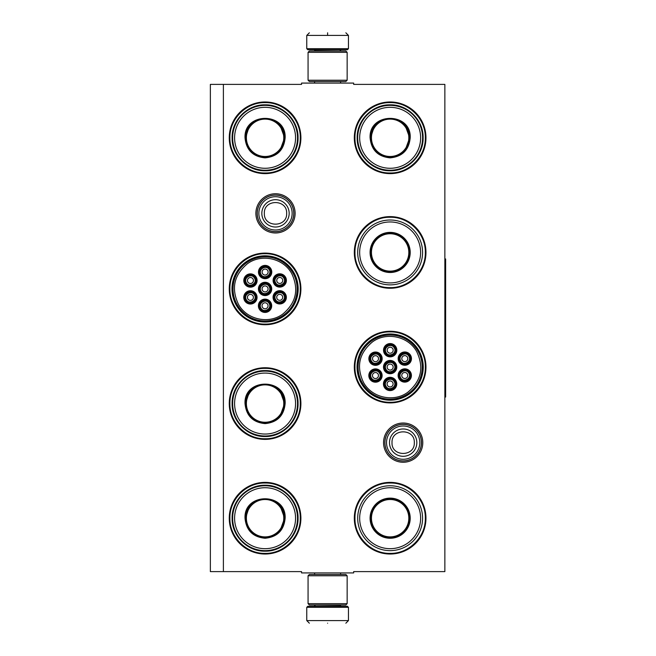 <?xml version="1.0" encoding="UTF-8"?>
<svg xmlns="http://www.w3.org/2000/svg" width="656" height="656" viewBox="0 0 656 656"><rect width="100%" height="100%" fill="white"/><g stroke="black" fill="none" stroke-linecap="round" stroke-linejoin="round"><path stroke-width="0.98" d="M403.169 462.259A19.623 19.623 0 0 1 383.547 442.644A19.623 19.623 0 0 1 403.169 423.022A19.623 19.623 0 0 1 422.784 442.644A19.623 19.623 0 0 1 403.169 462.259M403.169 460.955A18.319 18.319 0 0 1 384.851 442.644A18.319 18.319 0 0 1 403.169 424.325A18.319 18.319 0 0 1 421.488 442.644A18.319 18.319 0 0 1 403.169 460.955M275.504 232.978A19.623 19.623 0 0 1 255.881 213.356A19.623 19.623 0 0 1 275.504 193.741A19.623 19.623 0 0 1 295.118 213.356A19.623 19.623 0 0 1 275.504 232.978M275.504 231.675A18.319 18.319 0 0 1 257.185 213.356A18.319 18.319 0 0 1 275.504 195.045A18.319 18.319 0 0 1 293.814 213.356A18.319 18.319 0 0 1 275.504 231.675M223.393 84.386L301.555 84.386L301.555 83.082L353.666 83.082L353.666 84.386L444.858 84.386L444.858 571.614L353.666 571.614L353.666 572.918L301.555 572.918L301.555 571.614L210.363 571.614L210.363 84.386L223.393 84.386L223.393 571.614M265.081 482.373A35.826 35.826 0 0 0 229.256 518.199A35.826 35.826 0 0 0 265.081 554.025A35.826 35.826 0 0 0 300.899 518.199A35.826 35.826 0 0 0 265.081 482.373M265.081 367.737A35.826 35.826 0 0 0 229.256 403.555A35.826 35.826 0 0 0 265.081 439.381A35.826 35.826 0 0 0 300.899 403.555A35.826 35.826 0 0 0 265.081 367.737M265.081 253.093A35.826 35.826 0 0 0 229.256 288.919A35.826 35.826 0 0 0 265.081 324.745A35.826 35.826 0 0 0 300.899 288.919A35.826 35.826 0 0 0 265.081 253.093M390.14 482.373A35.826 35.826 0 0 0 354.314 518.199A35.826 35.826 0 0 0 390.14 554.025A35.826 35.826 0 0 0 425.965 518.199A35.826 35.826 0 0 0 390.14 482.373M390.14 331.255A35.826 35.826 0 0 0 354.314 367.081A35.826 35.826 0 0 0 390.14 402.907A35.826 35.826 0 0 0 425.965 367.081A35.826 35.826 0 0 0 390.14 331.255M390.14 216.619A35.826 35.826 0 0 0 354.314 252.445A35.826 35.826 0 0 0 390.14 288.263A35.826 35.826 0 0 0 425.965 252.445A35.826 35.826 0 0 0 390.14 216.619M265.081 101.975A35.826 35.826 0 0 0 229.256 137.801A35.826 35.826 0 0 0 265.081 173.627A35.826 35.826 0 0 0 300.899 137.801A35.826 35.826 0 0 0 265.081 101.975M390.14 101.975A35.826 35.826 0 0 0 354.314 137.801A35.826 35.826 0 0 0 390.14 173.627A35.826 35.826 0 0 0 425.965 137.801A35.826 35.826 0 0 0 390.14 101.975M265.081 322.014A33.103 33.103 0 0 1 231.978 288.919A33.103 33.103 0 0 1 265.081 255.815A33.103 33.103 0 0 1 298.177 288.919A33.103 33.103 0 0 1 265.081 322.014M390.14 400.185A33.103 33.103 0 0 1 357.044 367.081A33.103 33.103 0 0 1 390.14 333.986A33.103 33.103 0 0 1 423.243 367.081A33.103 33.103 0 0 1 390.14 400.185M390.14 102.623C408.934 102.147 425.793 119.007 425.318 137.801C425.793 156.595 408.934 173.455 390.14 172.971C371.345 173.455 354.486 156.595 354.97 137.801C354.486 119.007 371.345 102.147 390.14 102.623M265.081 172.971C246.279 173.455 229.42 156.595 229.903 137.801C229.42 119.007 246.279 102.147 265.081 102.623C283.876 102.147 300.735 119.007 300.251 137.801C300.735 156.595 283.876 173.455 265.081 172.971M390.14 483.029C408.934 482.545 425.793 499.405 425.318 518.199C425.793 536.993 408.934 553.853 390.14 553.377C371.345 553.853 354.486 536.993 354.97 518.199C354.486 499.405 371.345 482.545 390.14 483.029M390.14 402.259C371.345 402.735 354.486 385.876 354.97 367.081C354.486 348.287 371.345 331.428 390.14 331.911C408.934 331.428 425.793 348.287 425.318 367.081C425.793 385.876 408.934 402.735 390.14 402.259M390.14 287.615C371.345 288.099 354.486 271.24 354.97 252.445C354.486 233.643 371.345 216.783 390.14 217.267C408.934 216.783 425.793 233.643 425.318 252.445C425.793 271.24 408.934 288.099 390.14 287.615M265.081 368.385C283.876 367.901 300.735 384.76 300.251 403.555C300.735 422.357 283.876 439.217 265.081 438.733C246.279 439.217 229.42 422.357 229.903 403.555C229.42 384.76 246.279 367.901 265.081 368.385M265.081 483.029C283.876 482.545 300.735 499.405 300.251 518.199C300.735 536.993 283.876 553.853 265.081 553.377C246.279 553.853 229.42 536.993 229.903 518.199C229.42 499.405 246.279 482.545 265.081 483.029M265.081 324.089C246.279 324.572 229.42 307.713 229.903 288.919C229.42 270.124 246.279 253.265 265.081 253.741C283.876 253.265 300.735 270.124 300.251 288.919C300.735 307.713 283.876 324.572 265.081 324.089M421.406 442.644A18.237 18.237 0 0 1 403.169 460.881A18.237 18.237 0 0 1 384.933 442.644A18.237 18.237 0 0 1 403.169 424.399A18.237 18.237 0 0 1 421.406 442.644M419.807 442.644A16.638 16.638 0 0 1 403.169 459.282A16.638 16.638 0 0 1 386.532 442.644A16.638 16.638 0 0 1 403.169 425.998A16.638 16.638 0 0 1 419.807 442.644M293.74 213.356A18.237 18.237 0 0 1 275.504 231.601A18.237 18.237 0 0 1 257.259 213.356A18.237 18.237 0 0 1 275.504 195.119A18.237 18.237 0 0 1 293.74 213.356M292.141 213.356A16.638 16.638 0 0 1 275.504 230.002A16.638 16.638 0 0 1 258.858 213.356A16.638 16.638 0 0 1 275.504 196.718A16.638 16.638 0 0 1 292.141 213.356M348.451 48.692L347.409 49.733L307.812 49.733L306.762 48.692L348.451 48.692L348.451 35.408L345.851 32.8M327.606 32.8C351.14 32.8 351.14 32.8 327.606 32.8C304.081 32.8 304.081 32.8 327.606 32.8M327.606 32.89L327.606 35.203M306.762 607.308L348.451 607.308L347.409 606.267L307.812 606.267L306.762 607.308L306.762 620.592L309.37 623.2M327.606 623.2C351.14 623.2 351.14 623.2 327.606 623.2C304.081 623.2 304.081 623.2 327.606 623.2M308.066 80.221L347.147 80.221L345.851 81.524L309.37 81.524L308.066 80.221L308.066 52.341L309.37 51.037L345.851 51.037L347.147 52.341L308.066 52.341M347.147 575.779L308.066 575.779L309.37 574.476L345.851 574.476L347.147 575.779L347.147 603.659L308.066 603.659L309.37 604.963L345.851 604.963L347.147 603.659M285.139 137.801C283.95 149.986 277.267 156.677 265.081 157.866C252.888 156.677 246.205 149.986 245.016 137.801C243.77 111.922 286.385 111.922 285.139 137.801M280.038 150.372L284.622 137.801C283.458 149.666 276.947 156.185 265.081 157.342C253.208 156.185 246.697 149.666 245.541 137.801C244.327 112.594 285.827 112.594 284.622 137.801L280.038 125.23M297.512 137.801A32.439 32.439 0 0 0 265.081 105.362A32.439 32.439 0 0 0 232.642 137.801A32.439 32.439 0 0 0 265.081 170.24A32.439 32.439 0 0 0 297.512 137.801M295.561 137.801A30.479 30.479 0 0 0 265.081 107.322A30.479 30.479 0 0 0 234.594 137.801A30.479 30.479 0 0 0 265.081 168.28A30.479 30.479 0 0 0 295.561 137.801M249.272 126.313L245.541 137.801M232.109 137.801C231.658 120.179 247.46 104.378 265.081 104.829C282.695 104.378 298.496 120.179 298.045 137.801C298.496 155.423 282.695 171.224 265.081 170.773C247.46 171.224 231.658 155.423 232.109 137.801M283.769 137.801A18.688 18.688 0 0 1 265.081 156.489A18.688 18.688 0 0 1 246.385 137.801A18.688 18.688 0 0 1 265.081 119.113A18.688 18.688 0 0 1 283.769 137.801M284.294 137.801A19.213 19.213 0 0 1 265.081 157.014A19.213 19.213 0 0 1 245.861 137.801A19.213 19.213 0 0 1 265.081 118.588A19.213 19.213 0 0 1 284.294 137.801M245.934 283.121A5.207 5.207 0 0 0 253.052 285.032A5.207 5.207 0 0 0 254.963 277.914A5.207 5.207 0 0 0 247.845 276.004A5.207 5.207 0 0 0 245.934 283.121M246.385 282.859C249.165 288.246 257.783 283.269 254.512 278.169C251.732 272.789 243.114 277.767 246.385 282.859M247.853 282.014A2.993 2.993 0 0 1 248.952 277.923A2.993 2.993 0 0 1 253.044 279.021A2.993 2.993 0 0 1 251.945 283.113A2.993 2.993 0 0 1 247.853 282.014M260.563 291.526A5.207 5.207 0 0 0 267.681 293.429A5.207 5.207 0 0 0 269.591 286.311A5.207 5.207 0 0 0 262.474 284.409A5.207 5.207 0 0 0 260.563 291.526M261.014 291.264C263.794 296.643 272.412 291.666 269.14 286.574C266.361 281.186 257.742 286.164 261.014 291.264M262.482 290.419A2.993 2.993 0 0 1 263.581 286.319A2.993 2.993 0 0 1 267.673 287.418A2.993 2.993 0 0 1 266.574 291.51A2.993 2.993 0 0 1 262.482 290.419M260.53 308.394A5.207 5.207 0 0 0 267.648 310.304A5.207 5.207 0 0 0 269.55 303.179A5.207 5.207 0 0 0 262.433 301.276A5.207 5.207 0 0 0 260.53 308.394M260.981 308.131C263.753 313.519 272.379 308.541 269.099 303.441C266.328 298.062 257.701 303.039 260.981 308.131M262.441 307.287A2.993 2.993 0 0 1 263.54 303.195A2.993 2.993 0 0 1 267.632 304.286A2.993 2.993 0 0 1 266.541 308.386A2.993 2.993 0 0 1 262.441 307.287M275.233 283.056A5.207 5.207 0 0 0 282.351 284.966A5.207 5.207 0 0 0 284.261 277.841A5.207 5.207 0 0 0 277.135 275.938A5.207 5.207 0 0 0 275.233 283.056M275.684 282.793C278.456 288.181 287.082 283.203 283.802 278.103C281.03 272.724 272.404 277.701 275.684 282.793M277.152 281.949A2.993 2.993 0 0 1 278.242 277.857A2.993 2.993 0 0 1 282.342 278.956A2.993 2.993 0 0 1 281.244 283.048A2.993 2.993 0 0 1 277.152 281.949M260.604 274.651A5.207 5.207 0 0 0 267.722 276.561A5.207 5.207 0 0 0 269.632 269.444A5.207 5.207 0 0 0 262.507 267.533A5.207 5.207 0 0 0 260.604 274.651M261.055 274.397C263.827 279.776 272.453 274.798 269.181 269.706C266.402 264.319 257.775 269.296 261.055 274.397M262.523 273.544A2.993 2.993 0 0 1 263.614 269.452A2.993 2.993 0 0 1 267.714 270.551A2.993 2.993 0 0 1 266.615 274.643A2.993 2.993 0 0 1 262.523 273.544M275.192 299.923A5.207 5.207 0 0 0 282.31 301.834A5.207 5.207 0 0 0 284.22 294.716A5.207 5.207 0 0 0 277.103 292.806A5.207 5.207 0 0 0 275.192 299.923M275.643 299.661C278.423 305.048 287.041 300.071 283.769 294.979C280.989 289.591 272.371 294.569 275.643 299.661M277.111 298.816A2.993 2.993 0 0 1 278.21 294.724A2.993 2.993 0 0 1 282.301 295.823A2.993 2.993 0 0 1 281.203 299.915A2.993 2.993 0 0 1 277.111 298.816M245.902 299.989A5.207 5.207 0 0 0 253.019 301.899A5.207 5.207 0 0 0 254.922 294.782A5.207 5.207 0 0 0 247.804 292.871A5.207 5.207 0 0 0 245.902 299.989M246.353 299.735C249.124 305.114 257.751 300.136 254.471 295.044C251.699 289.657 243.073 294.634 246.353 299.735M247.82 298.882A2.993 2.993 0 0 1 248.911 294.79A2.993 2.993 0 0 1 253.003 295.889A2.993 2.993 0 0 1 251.912 299.981A2.993 2.993 0 0 1 247.82 298.882M268.009 293.995A5.863 5.863 0 0 1 259.997 291.846A5.863 5.863 0 0 1 262.146 283.843A5.863 5.863 0 0 1 270.157 285.983A5.863 5.863 0 0 1 268.009 293.995M261.752 283.162A6.642 6.642 0 0 1 270.83 285.598A6.642 6.642 0 0 1 268.402 294.675A6.642 6.642 0 0 1 259.325 292.24A6.642 6.642 0 0 1 261.752 283.162M282.679 285.524A5.863 5.863 0 0 1 274.667 283.384A5.863 5.863 0 0 1 276.816 275.372A5.863 5.863 0 0 1 284.819 277.521A5.863 5.863 0 0 1 282.679 285.524M276.422 274.7A6.642 6.642 0 0 1 285.499 277.127A6.642 6.642 0 0 1 283.064 286.205A6.642 6.642 0 0 1 273.987 283.769A6.642 6.642 0 0 1 276.422 274.7M282.638 302.4A5.863 5.863 0 0 1 274.626 300.251A5.863 5.863 0 0 1 276.775 292.24A5.863 5.863 0 0 1 284.786 294.388A5.863 5.863 0 0 1 282.638 302.4M276.381 291.567A6.642 6.642 0 0 1 285.458 293.995A6.642 6.642 0 0 1 283.031 303.072A6.642 6.642 0 0 1 273.954 300.645A6.642 6.642 0 0 1 276.381 291.567M262.187 266.967A5.863 5.863 0 0 0 260.038 274.979A5.863 5.863 0 0 0 268.05 277.127A5.863 5.863 0 0 0 270.19 269.116A5.863 5.863 0 0 0 262.187 266.967M268.435 277.8A6.642 6.642 0 0 0 270.871 268.722A6.642 6.642 0 0 0 261.793 266.295A6.642 6.642 0 0 0 259.366 275.372A6.642 6.642 0 0 0 268.435 277.8M253.339 302.465A5.863 5.863 0 0 0 255.487 294.454A5.863 5.863 0 0 0 247.476 292.305A5.863 5.863 0 0 0 245.336 300.317A5.863 5.863 0 0 0 253.339 302.465M247.091 291.633A6.642 6.642 0 0 0 244.655 300.71A6.642 6.642 0 0 0 253.733 303.138A6.642 6.642 0 0 0 256.168 294.06A6.642 6.642 0 0 0 247.091 291.633M267.968 310.862A5.863 5.863 0 0 0 270.116 302.859A5.863 5.863 0 0 0 262.105 300.71A5.863 5.863 0 0 0 259.965 308.722A5.863 5.863 0 0 0 267.968 310.862M261.719 300.03A6.642 6.642 0 0 0 259.284 309.107A6.642 6.642 0 0 0 268.361 311.543A6.642 6.642 0 0 0 270.797 302.465A6.642 6.642 0 0 0 261.719 300.03M247.517 275.438A5.863 5.863 0 0 1 255.528 277.586A5.863 5.863 0 0 1 253.38 285.59A5.863 5.863 0 0 1 245.369 283.449A5.863 5.863 0 0 1 247.517 275.438M253.774 286.27A6.642 6.642 0 0 1 244.696 283.835A6.642 6.642 0 0 1 247.123 274.766A6.642 6.642 0 0 1 256.201 277.193A6.642 6.642 0 0 1 253.774 286.27M291.707 273.544C283.408 258.152 261.285 253.306 247.312 263.827C233.979 275.036 231.027 288.525 238.456 304.294C246.746 319.685 268.87 324.531 282.843 314.011C296.176 302.801 299.128 289.312 291.707 273.544M237.324 304.942A32.046 32.046 0 0 0 281.104 316.668A32.046 32.046 0 0 0 292.83 272.896A32.046 32.046 0 0 0 249.05 261.162A32.046 32.046 0 0 0 237.324 304.942M293.617 272.437A32.956 32.956 0 0 0 248.599 260.375A32.956 32.956 0 0 0 236.537 305.401A32.956 32.956 0 0 0 281.555 317.463A32.956 32.956 0 0 0 293.617 272.437M285.139 403.555C283.95 415.748 277.267 422.431 265.081 423.62C252.888 422.431 246.205 415.748 245.016 403.555C243.77 377.676 286.385 377.676 285.139 403.555M280.038 416.134L284.622 403.555C283.458 415.428 276.947 421.939 265.081 423.104C253.208 421.939 246.697 415.428 245.541 403.555C244.327 378.348 285.827 378.348 284.622 403.555L280.038 390.984M297.512 403.555A32.439 32.439 0 0 0 265.081 371.124A32.439 32.439 0 0 0 232.642 403.555A32.439 32.439 0 0 0 265.081 435.994A32.439 32.439 0 0 0 297.512 403.555M295.561 403.555A30.479 30.479 0 0 0 265.081 373.075A30.479 30.479 0 0 0 234.594 403.555A30.479 30.479 0 0 0 265.081 434.042A30.479 30.479 0 0 0 295.561 403.555M249.272 392.075L245.541 403.555M232.109 403.555C231.658 385.941 247.46 370.14 265.081 370.591C282.695 370.14 298.496 385.941 298.045 403.555C298.496 421.177 282.695 436.978 265.081 436.527C247.46 436.978 231.658 421.177 232.109 403.555M283.769 403.555A18.688 18.688 0 0 1 265.081 422.251A18.688 18.688 0 0 1 246.385 403.555A18.688 18.688 0 0 1 265.081 384.867A18.688 18.688 0 0 1 283.769 403.555M284.294 403.555A19.213 19.213 0 0 1 265.081 422.776A19.213 19.213 0 0 1 245.861 403.555A19.213 19.213 0 0 1 265.081 384.342A19.213 19.213 0 0 1 284.294 403.555M285.139 518.199C283.95 530.384 277.267 537.075 265.081 538.264C252.888 537.075 246.205 530.384 245.016 518.199C243.77 492.32 286.385 492.32 285.139 518.199M280.038 530.77L284.622 518.199C283.458 530.064 276.947 536.583 265.081 537.74C253.208 536.583 246.697 530.064 245.541 518.199C244.327 492.992 285.827 492.992 284.622 518.199L280.038 505.628M297.512 518.199A32.439 32.439 0 0 0 265.081 485.76A32.439 32.439 0 0 0 232.642 518.199A32.439 32.439 0 0 0 265.081 550.638A32.439 32.439 0 0 0 297.512 518.199M295.561 518.199A30.479 30.479 0 0 0 265.081 487.72A30.479 30.479 0 0 0 234.594 518.199A30.479 30.479 0 0 0 265.081 548.678A30.479 30.479 0 0 0 295.561 518.199M249.272 506.711L245.541 518.199M232.109 518.199C231.658 500.577 247.46 484.776 265.081 485.227C282.695 484.776 298.496 500.577 298.045 518.199C298.496 535.821 282.695 551.622 265.081 551.171C247.46 551.622 231.658 535.821 232.109 518.199M283.769 518.199A18.688 18.688 0 0 1 265.081 536.887A18.688 18.688 0 0 1 246.385 518.199A18.688 18.688 0 0 1 265.081 499.511A18.688 18.688 0 0 1 283.769 518.199M284.294 518.199A19.213 19.213 0 0 1 265.081 537.412A19.213 19.213 0 0 1 245.861 518.199A19.213 19.213 0 0 1 265.081 498.986A19.213 19.213 0 0 1 284.294 518.199M410.205 137.801C409.016 149.986 402.325 156.677 390.14 157.866C377.954 156.677 371.271 149.986 370.082 137.801C368.836 111.922 411.443 111.922 410.205 137.801M405.096 150.372L409.68 137.801C408.524 149.666 402.005 156.185 390.14 157.342C378.274 156.185 371.755 149.666 370.599 137.801C369.394 112.594 410.886 112.594 409.68 137.801L405.096 125.23M422.579 137.801A32.439 32.439 0 0 0 390.14 105.362A32.439 32.439 0 0 0 357.7 137.801A32.439 32.439 0 0 0 390.14 170.24A32.439 32.439 0 0 0 422.579 137.801M420.619 137.801A30.479 30.479 0 0 0 390.14 107.322A30.479 30.479 0 0 0 359.66 137.801A30.479 30.479 0 0 0 390.14 168.28A30.479 30.479 0 0 0 420.619 137.801M374.33 126.313L370.599 137.801M357.167 137.801C356.716 120.179 372.526 104.378 390.14 104.829C407.761 104.378 423.563 120.179 423.112 137.801C423.563 155.423 407.761 171.224 390.14 170.773C372.526 171.224 356.716 155.423 357.167 137.801M408.827 137.801A18.688 18.688 0 0 1 390.14 156.489A18.688 18.688 0 0 1 371.452 137.801A18.688 18.688 0 0 1 390.14 119.113A18.688 18.688 0 0 1 408.827 137.801M409.352 137.801A19.213 19.213 0 0 1 390.14 157.014A19.213 19.213 0 0 1 370.927 137.801A19.213 19.213 0 0 1 390.14 118.588A19.213 19.213 0 0 1 409.352 137.801M390.14 221.958A30.479 30.479 0 0 1 420.619 252.445A30.479 30.479 0 0 1 390.14 282.925A30.479 30.479 0 0 1 359.66 252.445A30.479 30.479 0 0 1 390.14 221.958M390.14 220.006A32.439 32.439 0 0 1 422.579 252.445A32.439 32.439 0 0 1 390.14 284.876A32.439 32.439 0 0 1 357.7 252.445A32.439 32.439 0 0 1 390.14 220.006M390.14 232.38A20.065 20.065 0 0 0 370.082 252.445A20.065 20.065 0 0 0 390.14 272.502A20.065 20.065 0 0 0 410.205 252.445A20.065 20.065 0 0 0 390.14 232.38M390.14 232.896A19.541 19.541 0 0 0 370.599 252.445A19.541 19.541 0 0 0 390.14 271.986A19.541 19.541 0 0 0 409.68 252.445A19.541 19.541 0 0 0 390.14 232.896M409.492 252.445C410.689 277.406 369.59 277.406 370.788 252.445C369.59 227.476 410.689 227.476 409.492 252.445M408.827 252.445A18.688 18.688 0 0 1 390.14 271.133A18.688 18.688 0 0 1 371.452 252.445A18.688 18.688 0 0 1 390.14 233.749A18.688 18.688 0 0 1 408.827 252.445M409.352 252.445A19.213 19.213 0 0 1 390.14 271.658A19.213 19.213 0 0 1 370.927 252.445A19.213 19.213 0 0 1 390.14 233.224A19.213 19.213 0 0 1 409.352 252.445A19.213 19.213 0 0 1 390.14 271.658A19.213 19.213 0 0 1 370.927 252.445A19.213 19.213 0 0 1 390.14 233.224A19.213 19.213 0 0 1 409.352 252.445M371.001 361.284A5.207 5.207 0 0 0 378.118 363.194A5.207 5.207 0 0 0 380.021 356.077A5.207 5.207 0 0 0 372.903 354.166A5.207 5.207 0 0 0 371.001 361.284M371.452 361.021C374.223 366.409 382.85 361.431 379.57 356.339C376.798 350.952 368.172 355.929 371.452 361.021M372.92 360.177A2.993 2.993 0 0 1 374.01 356.085A2.993 2.993 0 0 1 378.11 357.184A2.993 2.993 0 0 1 377.011 361.276A2.993 2.993 0 0 1 372.92 360.177M385.63 369.689A5.207 5.207 0 0 0 392.747 371.591A5.207 5.207 0 0 0 394.65 364.474A5.207 5.207 0 0 0 387.532 362.571A5.207 5.207 0 0 0 385.63 369.689M386.081 369.426C388.852 374.814 397.479 369.836 394.199 364.736C391.427 359.357 382.801 364.334 386.081 369.426M387.548 368.582A2.993 2.993 0 0 1 388.639 364.49A2.993 2.993 0 0 1 392.739 365.581A2.993 2.993 0 0 1 391.64 369.681A2.993 2.993 0 0 1 387.548 368.582M385.589 386.556A5.207 5.207 0 0 0 392.706 388.467A5.207 5.207 0 0 0 394.617 381.349A5.207 5.207 0 0 0 387.499 379.439A5.207 5.207 0 0 0 385.589 386.556M386.04 386.294C388.819 391.681 397.438 386.704 394.166 381.603C391.386 376.224 382.768 381.202 386.04 386.294M387.507 385.449A2.993 2.993 0 0 1 388.606 381.357A2.993 2.993 0 0 1 392.698 382.456A2.993 2.993 0 0 1 391.599 386.548A2.993 2.993 0 0 1 387.507 385.449M400.291 361.218A5.207 5.207 0 0 0 407.409 363.129A5.207 5.207 0 0 0 409.319 356.011A5.207 5.207 0 0 0 402.202 354.101A5.207 5.207 0 0 0 400.291 361.218M400.742 360.956C403.522 366.343 412.14 361.366 408.868 356.265C406.097 350.886 397.47 355.864 400.742 360.956M402.21 360.111A2.993 2.993 0 0 1 403.309 356.019A2.993 2.993 0 0 1 407.401 357.118A2.993 2.993 0 0 1 406.302 361.21A2.993 2.993 0 0 1 402.21 360.111M385.662 352.821A5.207 5.207 0 0 0 392.78 354.724A5.207 5.207 0 0 0 394.691 347.606A5.207 5.207 0 0 0 387.573 345.696A5.207 5.207 0 0 0 385.662 352.821M386.113 352.559C388.893 357.938 397.511 352.961 394.24 347.869C391.468 342.481 382.842 347.459 386.113 352.559M387.581 351.714A2.993 2.993 0 0 1 388.68 347.614A2.993 2.993 0 0 1 392.772 348.713A2.993 2.993 0 0 1 391.673 352.805A2.993 2.993 0 0 1 387.581 351.714M400.258 378.086A5.207 5.207 0 0 0 407.376 379.996A5.207 5.207 0 0 0 409.278 372.879A5.207 5.207 0 0 0 402.161 370.968A5.207 5.207 0 0 0 400.258 378.086M400.709 377.831C403.481 383.211 412.107 378.233 408.827 373.141C406.056 367.754 397.429 372.731 400.709 377.831M402.177 376.979A2.993 2.993 0 0 1 403.268 372.887A2.993 2.993 0 0 1 407.368 373.986A2.993 2.993 0 0 1 406.269 378.077A2.993 2.993 0 0 1 402.177 376.979M370.96 378.159A5.207 5.207 0 0 0 378.077 380.062A5.207 5.207 0 0 0 379.988 372.944A5.207 5.207 0 0 0 372.87 371.034A5.207 5.207 0 0 0 370.96 378.159M371.411 377.897C374.191 383.276 382.809 378.299 379.537 373.207C376.757 367.819 368.139 372.797 371.411 377.897M372.879 377.044A2.993 2.993 0 0 1 373.977 372.952A2.993 2.993 0 0 1 378.069 374.051A2.993 2.993 0 0 1 376.97 378.143A2.993 2.993 0 0 1 372.879 377.044M393.075 372.157A5.863 5.863 0 0 1 385.064 370.017A5.863 5.863 0 0 1 387.212 362.005A5.863 5.863 0 0 1 395.215 364.154A5.863 5.863 0 0 1 393.075 372.157M386.819 361.325A6.642 6.642 0 0 1 395.896 363.76A6.642 6.642 0 0 1 393.461 372.838A6.642 6.642 0 0 1 384.383 370.402A6.642 6.642 0 0 1 386.819 361.325M407.737 363.695A5.863 5.863 0 0 1 399.734 361.546A5.863 5.863 0 0 1 401.874 353.535A5.863 5.863 0 0 1 409.885 355.683A5.863 5.863 0 0 1 407.737 363.695M401.488 352.862A6.642 6.642 0 0 1 410.558 355.29A6.642 6.642 0 0 1 408.13 364.367A6.642 6.642 0 0 1 399.053 361.94A6.642 6.642 0 0 1 401.488 352.862M407.704 380.562A5.863 5.863 0 0 1 399.693 378.414A5.863 5.863 0 0 1 401.841 370.41A5.863 5.863 0 0 1 409.844 372.551A5.863 5.863 0 0 1 407.704 380.562M401.447 369.73A6.642 6.642 0 0 1 410.525 372.165A6.642 6.642 0 0 1 408.089 381.234A6.642 6.642 0 0 1 399.012 378.807A6.642 6.642 0 0 1 401.447 369.73M387.245 345.138A5.863 5.863 0 0 0 385.105 353.141A5.863 5.863 0 0 0 393.108 355.29A5.863 5.863 0 0 0 395.256 347.278A5.863 5.863 0 0 0 387.245 345.138M393.502 355.97A6.642 6.642 0 0 0 395.929 346.893A6.642 6.642 0 0 0 386.86 344.457A6.642 6.642 0 0 0 384.424 353.535A6.642 6.642 0 0 0 393.502 355.97M378.405 380.628A5.863 5.863 0 0 0 380.554 372.616A5.863 5.863 0 0 0 372.542 370.476A5.863 5.863 0 0 0 370.394 378.479A5.863 5.863 0 0 0 378.405 380.628M372.149 369.795A6.642 6.642 0 0 0 369.722 378.873A6.642 6.642 0 0 0 378.799 381.3A6.642 6.642 0 0 0 381.226 372.231A6.642 6.642 0 0 0 372.149 369.795M393.034 389.033A5.863 5.863 0 0 0 395.183 381.021A5.863 5.863 0 0 0 387.171 378.873A5.863 5.863 0 0 0 385.023 386.884A5.863 5.863 0 0 0 393.034 389.033M386.778 378.2A6.642 6.642 0 0 0 384.35 387.278A6.642 6.642 0 0 0 393.428 389.705A6.642 6.642 0 0 0 395.855 380.628A6.642 6.642 0 0 0 386.778 378.2M372.583 353.6A5.863 5.863 0 0 1 380.587 355.749A5.863 5.863 0 0 1 378.446 363.76A5.863 5.863 0 0 1 370.435 361.612A5.863 5.863 0 0 1 372.583 353.6M378.832 364.433A6.642 6.642 0 0 1 369.754 362.005A6.642 6.642 0 0 1 372.19 352.928A6.642 6.642 0 0 1 381.267 355.355A6.642 6.642 0 0 1 378.832 364.433M416.765 351.706C408.475 336.315 386.351 331.469 372.378 341.989C359.045 353.199 356.085 366.688 363.514 382.456C371.813 397.848 393.936 402.694 407.901 392.173C421.242 380.964 424.194 367.475 416.765 351.706M362.391 383.104A32.046 32.046 0 0 0 406.162 394.838A32.046 32.046 0 0 0 417.897 351.058A32.046 32.046 0 0 0 374.117 339.332A32.046 32.046 0 0 0 362.391 383.104M418.684 350.599A32.956 32.956 0 0 0 373.658 338.537A32.956 32.956 0 0 0 361.595 383.563A32.956 32.956 0 0 0 406.622 395.625A32.956 32.956 0 0 0 418.684 350.599M390.14 487.72A30.479 30.479 0 0 1 420.619 518.199A30.479 30.479 0 0 1 390.14 548.678A30.479 30.479 0 0 1 359.66 518.199A30.479 30.479 0 0 1 390.14 487.72M390.14 485.76A32.439 32.439 0 0 1 422.579 518.199A32.439 32.439 0 0 1 390.14 550.638A32.439 32.439 0 0 1 357.7 518.199A32.439 32.439 0 0 1 390.14 485.76M390.14 498.134A20.065 20.065 0 0 0 370.082 518.199A20.065 20.065 0 0 0 390.14 538.264A20.065 20.065 0 0 0 410.205 518.199A20.065 20.065 0 0 0 390.14 498.134M390.14 498.658A19.541 19.541 0 0 0 370.599 518.199A19.541 19.541 0 0 0 390.14 537.74A19.541 19.541 0 0 0 409.68 518.199A19.541 19.541 0 0 0 390.14 498.658M409.492 518.199C410.689 543.168 369.59 543.168 370.788 518.199C369.59 493.23 410.689 493.23 409.492 518.199M408.827 518.199A18.688 18.688 0 0 1 390.14 536.887A18.688 18.688 0 0 1 371.452 518.199A18.688 18.688 0 0 1 390.14 499.511A18.688 18.688 0 0 1 408.827 518.199M409.352 518.199A19.213 19.213 0 0 1 390.14 537.412A19.213 19.213 0 0 1 370.927 518.199A19.213 19.213 0 0 1 390.14 498.986A19.213 19.213 0 0 1 409.352 518.199A19.213 19.213 0 0 1 390.14 537.412A19.213 19.213 0 0 1 370.927 518.199A19.213 19.213 0 0 1 390.14 498.986A19.213 19.213 0 0 1 409.352 518.199M444.858 258.956L445.637 258.956L445.637 397.044L444.858 397.044M389.5 442.644A13.669 13.669 0 0 0 403.169 456.305A13.669 13.669 0 0 0 416.831 442.644A13.669 13.669 180 0 0 403.169 428.975A13.669 13.669 180 0 0 389.5 442.644M392.017 442.644C391.32 457.019 415.01 457.019 414.313 442.644C415.01 428.261 391.32 428.261 392.017 442.644M261.834 213.356A13.669 13.669 0 0 0 275.504 227.025A13.669 13.669 0 0 0 289.165 213.356A13.669 13.669 180 0 0 275.504 199.695A13.669 13.669 180 0 0 261.834 213.356M264.352 213.356C263.655 227.739 287.344 227.739 286.647 213.356C287.344 198.981 263.655 198.981 264.352 213.356M339.988 51.037L315.233 50.774L314.191 49.733M306.762 48.692L306.762 35.408L348.451 35.408M315.233 604.963L339.988 605.226L341.03 606.267M348.451 607.308L348.451 620.592L306.762 620.592M340.612 83.082L340.612 81.524M314.609 83.082L314.609 81.524M339.988 50.774L341.03 49.733M306.762 35.408L309.37 32.8M340.612 572.918L340.612 574.476M314.609 572.918L314.609 574.476M315.233 605.226L314.191 606.267M348.451 620.592L345.851 623.2M347.147 80.221L347.147 52.341M308.066 575.779L308.066 603.659"/></g></svg>
